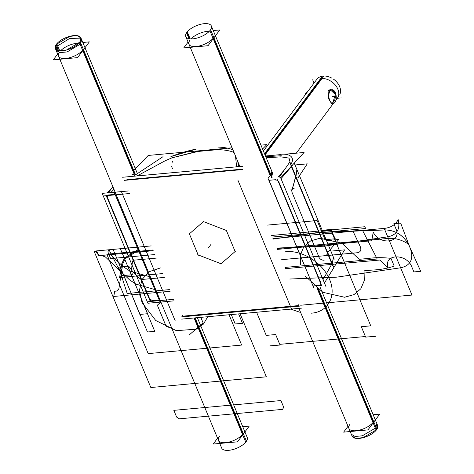 <?xml version="1.0" encoding="UTF-8"?>
<svg xmlns="http://www.w3.org/2000/svg" width="474" height="474" viewBox="0 0 474 474"><rect width="100%" height="100%" fill="white"/><g stroke="black" fill="none" stroke-linecap="round" stroke-linejoin="round"><path stroke-width="0.71" d="M57.638 54.018L53.284 59.854L77.582 57.632L89.343 41.872L82.802 42.47M82.991 49.794A13.835 5.961 157.4 0 1 66.093 58.397A13.835 5.961 157.4 0 1 59.25 52.484A13.835 5.961 -22.6 0 0 66.093 58.397A13.835 5.961 -22.6 0 0 82.991 49.794A13.835 5.961 157.4 0 1 66.093 58.397A13.835 5.961 157.4 0 1 59.25 52.484A13.835 5.961 157.4 0 0 66.093 58.397A13.835 5.961 157.4 0 0 82.991 49.794M60.565 50.831A13.835 5.961 157.4 0 1 78.862 43.217A13.835 5.961 -22.6 0 0 60.565 50.831A13.835 5.961 157.4 0 1 78.862 43.217A13.835 5.961 157.4 0 0 60.565 50.831M134.071 175.344A1.155 0.498 -22.6 0 0 135.558 174.805L80.13 41.641A13.835 5.961 -22.6 0 1 66.751 49.948A13.835 5.961 -22.6 0 1 55.34 48.496A13.835 5.961 -22.6 0 1 56.809 43.768L59.73 50.783M195.11 317.87L246.45 441.199A13.835 5.961 -22.6 0 1 233.072 449.512A13.835 5.961 -22.6 0 1 221.666 448.06L55.34 48.496M55.92 49.361L57.218 46.132L56.447 44.283L55.357 48.532L59.143 50.754L66.36 50.096L79.81 42.15L80.58 43.999L67.13 51.939L59.914 52.602L56.128 50.38L55.357 48.532M58.557 50.617L56.104 44.722A13.835 5.961 -22.6 0 1 69.477 36.409A13.835 5.961 -22.6 0 1 80.888 37.861A13.835 5.961 -22.6 0 1 79.419 42.589L134.225 174.254M194.044 317.971L245.739 442.153A13.835 5.961 -22.6 0 0 247.209 437.425L197.356 317.669M80.9 37.902L81.67 39.745L80.58 43.999L79.81 42.15L80.9 37.896L77.09 35.674L69.874 36.344L56.447 44.283L57.218 46.132L69.554 38.501L81.09 38.886M217.566 438.213L213.211 444.055L237.51 441.833L249.265 426.067L242.729 426.665M242.919 433.994A13.835 5.961 157.4 0 1 225.588 442.639A13.835 5.961 157.4 0 1 219.557 436.127A13.835 5.961 157.4 0 0 225.588 442.639A13.835 5.961 157.4 0 0 242.919 433.994A13.835 5.961 157.4 0 1 225.588 442.639A13.835 5.961 157.4 0 1 219.557 436.127A13.835 5.961 157.4 0 0 225.588 442.639A13.835 5.961 157.4 0 0 242.919 433.994L194.601 317.918M373.168 414.738L379.704 414.146L367.948 429.906L343.65 432.128L348.005 426.292M373.358 422.067A13.835 5.961 -22.6 0 1 356.027 430.712A13.835 5.961 -22.6 0 1 349.996 424.206A13.835 5.961 -22.6 0 0 356.027 430.712A13.835 5.961 -22.6 0 0 373.358 422.067L317.444 287.748L373.358 422.067A13.835 5.961 157.4 0 1 356.027 430.712A13.835 5.961 157.4 0 1 349.996 424.206A13.835 5.961 -22.6 0 0 356.027 430.712A13.835 5.961 -22.6 0 0 373.358 422.067L317.444 287.748M298.922 308.384L352.105 436.139A13.835 5.961 157.4 0 0 363.517 437.591A13.835 5.961 157.4 0 0 376.889 429.278L317.953 287.7M271.94 177.152L210.569 29.714A13.835 5.961 157.4 0 1 197.19 38.027A13.835 5.961 157.4 0 1 185.778 36.575A13.835 5.961 157.4 0 1 187.248 31.847L190.169 38.862M376.54 429.717L363.096 437.662L355.873 438.32L352.087 436.098L351.317 434.255L355.103 436.471L362.326 435.813L375.775 427.868L376.54 429.717L375.775 427.868L376.86 423.614L377.636 425.468L376.54 429.717M188.996 38.696L186.543 32.801A13.835 5.961 157.4 0 1 199.915 24.488A13.835 5.961 157.4 0 1 211.327 25.94A13.835 5.961 157.4 0 1 209.858 30.668L270.156 175.528M320.199 287.493L377.648 425.504A13.835 5.961 157.4 0 1 376.178 430.232L316.887 287.795M213.241 30.543L219.782 29.945L208.027 45.711L183.722 47.933L188.077 42.091M190.074 40.006A13.835 5.961 -22.6 0 0 196.1 46.517A13.835 5.961 -22.6 0 0 213.436 37.873A13.835 5.961 -22.6 0 1 196.1 46.517A13.835 5.961 -22.6 0 1 190.074 40.006A13.835 5.961 -22.6 0 0 196.1 46.517A13.835 5.961 -22.6 0 0 213.436 37.873A13.835 5.961 -22.6 0 1 196.1 46.517A13.835 5.961 -22.6 0 1 190.074 40.006M209.301 31.29A13.835 5.961 -22.6 0 0 191.004 38.904A13.835 5.961 -22.6 0 1 209.301 31.29A13.835 5.961 -22.6 0 0 191.004 38.904A13.835 5.961 -22.6 0 1 209.301 31.29M106.164 195.395L150.24 301.274M108.22 192.811L112.942 186.874M149.571 298.656L107.397 197.35M152.391 301.008A2.305 1.546 33.2 0 1 149.257 299.13M173.46 299.367L148.64 301.63M324.447 282.984L344.622 249.869L330.87 251.125M269.244 180.766L313.03 285.952L269.244 180.766L313.03 285.952L269.244 180.766L313.03 285.952L319.577 285.354M152.646 300.617L159.045 300.03M270.648 174.865L268.047 178.354L313.912 288.068M271.264 177.904L271.584 177.566L271.264 177.904L271.584 177.566L271.264 177.904L271.584 177.566L213.59 38.246M280.359 177.075L326.1 286.954L280.359 177.075M128.341 190.969L102.183 193.362L147.924 303.242L159.922 302.145L147.924 303.242L102.183 193.362L128.341 190.969M174.077 300.848L160.111 302.128L174.077 300.848M319.849 285.33L321.094 284.388L319.849 285.33L321.094 284.388L319.849 285.33L320.744 284.957M320.993 283.233L278.611 181.423M277.782 180.333L277.331 180.025L277.782 180.333M275.868 179.676L269.054 180.304M159.228 300.012L115.443 194.826M115.064 194.376L108.433 194.986M107.355 195.566L107.29 197.083M149.666 298.893L152.409 300.635L149.666 298.893M280.667 177.809L304.077 152.474L284.809 154.234M280.845 154.595L265.464 155.999M136.281 167.808L135.025 167.926M129.414 193.546L104.594 195.815M112.919 186.809L107.296 192.894M110.792 192.574L113.967 189.339L110.792 192.574M280.922 156.853L266.21 157.789L280.922 156.853L266.21 157.789L280.922 156.853L289.016 158.109L290.183 162.706L289.016 158.109L280.922 156.853L289.016 158.109L290.183 162.706L289.016 158.109L280.922 156.853L289.016 158.109L290.183 162.706M284.418 169.816L277.936 177.294L284.418 169.816M270.832 175.297A13.835 5.961 -22.6 0 0 271.798 171.221M270.85 175.339L271.821 171.268L272.58 173.093L271.614 177.181M271.495 177.353L270.725 175.504M265.742 156.669L281.325 155.75L265.742 156.669M280.697 154.24A23.06 9.936 157.4 0 1 292.126 158.043A23.06 9.936 157.4 0 1 290.361 165.065A23.06 9.936 157.4 0 0 292.126 158.043A23.06 9.936 157.4 0 0 280.697 154.24M332.707 265.784L333.127 264.83M332.173 263.591L333.447 257.311L332.517 263.354L331.936 263.935M319.358 285.745A2.305 1.629 -150.6 0 0 320.756 285.058A2.305 1.629 -150.6 0 0 320.596 283.47M279.305 177.169L289.875 161.972L333.951 267.851L331.628 271.187M277.527 179.729L321.603 285.609M323.037 279.607L331.913 263.876L323.037 279.607L331.913 263.876L327.747 253.874L328.286 253.199L326.829 254.686L327.747 253.874L331.913 263.876L327.747 253.874L331.913 263.876L323.037 279.607L332.132 263.485M318.641 256.268L292.156 192.645M296.878 169.455L296.06 175.777L292.517 188.379L295.598 176.636L291.433 166.635L281.017 178.651L290.775 167.393M275.353 180.025A2.305 1.807 40.9 0 1 278.374 182.052M107.195 195.703A2.305 1.718 -135.6 0 0 107.041 197.711M296.06 175.777L292.671 187.39M291.954 192.634L291.866 189.517L294.188 188.273M295.012 164.976L307.276 163.856L298.01 177.892L296.558 178.028M318.504 256.428C319.624 258.994 321.508 260.262 324.145 260.238M327.173 251.576L328.624 251.439L338.75 239.477L326.491 240.596M114.892 191.549L114.246 192.414L160.111 302.128M215.48 149.737L213.608 149.908M242.694 169.55L124.117 180.387M262.555 149.008L266.815 144.606L260.943 145.139M232.07 147.781L184.611 152.118M183.871 152.184L148.238 155.442L133.739 170.439M137.928 175.457L136.613 175.978M126.86 179.699L240.875 169.277M237.136 166.789L236.686 166.457M236.526 166.018L235.507 156.035L236.526 166.018M234.055 152.545L233.374 152.213C229.315 150.619 224.072 149.766 217.649 149.66L215.19 149.76L217.649 149.66C224.072 149.766 229.315 150.619 233.374 152.213L234.055 152.545L233.374 152.213C229.315 150.619 224.072 149.766 217.649 149.66L196.212 151.621L172.021 157.818L165.183 160.745L138.503 175.19M134.296 174.248L132.021 174.456M301.885 308.112L181.672 319.103M242.836 166.267L122.63 177.252M182.786 316.004L183.634 316.087M183.936 316.063L297.269 305.7M235.14 251.528L221.026 263.757L198.15 254.911L189.375 233.836L203.482 221.613L226.365 230.459L235.14 251.528L221.026 263.757L198.15 254.911L189.375 233.836L203.482 221.613L226.365 230.459L235.14 251.528L221.026 263.757L198.15 254.911L189.375 233.836L203.482 221.613L226.365 230.459L235.14 251.528L221.026 263.757L198.15 254.911L189.375 233.836L203.482 221.613L226.365 230.459L235.14 251.528M235.394 251.303L234.156 252.375M237.723 161.356L238.256 164.745M238.357 165.373L238.428 165.841M299.544 306.121L180.967 316.958M182.324 315.417L182.946 316.602M163.015 156.675L134.823 175.309M134.302 175.38L135.38 174.989M138.491 175.143L137.673 175.102L138.491 175.143M165.716 160.461L164.016 161.379M215.19 149.76L198.932 151.247L217.649 149.66C224.072 149.766 229.315 150.619 233.374 152.213C229.315 150.619 224.072 149.766 217.649 149.66L196.212 151.621L172.021 157.818L165.183 160.745L172.021 157.818L198.932 151.247L172.021 157.818L165.183 160.745L138.449 175.214M217.85 147.076A69.174 29.809 157.4 0 1 232.888 149.743A69.174 29.809 157.4 0 0 217.85 147.076M196.556 149.026A69.174 29.809 -22.6 0 0 170.918 156.592A69.174 29.809 -22.6 0 1 196.556 149.026M196.769 151.005L195.513 151.123M196.1 149.168L171.428 156.432L196.1 149.168M238.813 166.635L236.562 166.178M238.096 164.756L239.103 164.668M298.579 304.794L297.702 306.109M298.371 305.44L297.648 305.665L298.371 305.44M221.447 263.917L219.438 263.141M198.31 255.296L197.54 253.448M189.12 234.061L190.352 232.989M203.068 221.447L205.07 222.223M226.205 230.074L226.975 231.916M337.524 98.26L341.28 97.917M313.978 82.903L312.686 79.792M320.311 78.613A14.09 10.286 36.7 0 1 335.989 85.93A14.09 10.286 36.7 0 1 335.959 100.008M264.528 153.754L320.519 78.684M320.602 78.571L322.403 76.154A13.835 10.102 -143.3 0 1 331.717 78.056M339.84 94.456A13.835 10.102 -143.3 0 0 333.459 79.134M334.757 102.574A6.92 3.668 84.8 0 0 335.947 94.658A6.92 3.668 84.8 0 0 331.913 89.699A6.92 3.668 84.8 0 0 329.969 91.073M306.465 93.218L305.665 93.295A6.92 3.668 84.8 0 1 307.419 91.944M332.191 103.32L332.902 102.532L332.191 103.32L332.902 102.532L335.314 94.415L330.301 89.841L328.103 91.008L328.63 98.829L331.563 103.622L332.902 102.532C338.442 97.751 333.281 85.598 328.103 91.008C333.281 85.598 338.442 97.751 332.902 102.532C338.442 97.751 333.281 85.598 328.103 91.008M265.019 154.927L323.866 76.024A13.835 10.102 -143.3 0 0 316.833 79.324L263.378 150.993M306.82 92.744L306.014 92.815A6.92 3.668 84.8 0 0 304.8 95.458M330.325 90.593A6.92 3.668 84.8 0 0 329.14 98.515A6.92 3.668 84.8 0 0 333.175 103.474A6.92 3.668 84.8 0 0 335.112 102.1M83.151 50.173L135.143 175.078M189.564 38.791L186.874 32.327L189.564 38.791M208.578 247.618L209.52 246.356L208.578 247.618M295.598 176.636L291.433 166.635L295.598 176.636L291.433 166.635L281.017 178.651M291.688 166.327L292.796 164.679M122.197 275.667L109.008 249.768L151.206 245.911L96.779 250.888L151.206 245.911L109.008 249.768L122.197 275.667L132.335 274.742L122.197 275.667M156.29 258.111L133.081 260.238C131.612 264.723 131.363 269.558 132.335 274.742C131.363 269.558 131.612 264.723 133.081 260.238L156.29 258.111M395.843 228.551L393.835 223.734L400.654 223.106L410.674 249.49C413.583 259.391 410.371 265.47 401.04 267.733L336.67 277.16L289.774 279.02L336.67 277.16L401.04 267.733C410.371 265.47 413.583 259.391 410.674 249.49L400.654 223.106L393.835 223.734L395.843 228.551C402.42 242.421 380.136 246.042 373.228 232.219C380.136 246.042 402.42 242.421 395.843 228.551M277.438 249.383L371.77 240.762L373.228 232.219L371.77 240.762L277.438 249.383M153.209 250.71L98.355 255.729L96.779 250.888L98.355 255.729L153.209 250.71L98.776 255.687L96.352 250.924L151.206 245.911L96.352 250.924L98.776 255.687L153.209 250.71M154.808 254.556L110.661 258.591L107.859 251.86L109.008 249.768L107.859 251.86L110.661 258.591L154.808 254.556M173.834 410.348L280.91 400.56L283.707 407.284L282.557 409.382L179.379 418.815L176.63 417.073L173.834 410.348L280.91 400.56L283.707 407.284L282.557 409.382L179.379 418.815L176.63 417.073L173.834 410.348M413.897 271.928L411.888 267.105C406.864 253.092 383.312 253.661 387.993 267.692L379.793 260.03L285.461 268.651L379.793 260.03L387.993 267.692C383.312 253.661 406.864 253.092 411.888 267.105L413.897 271.928L420.716 271.3L413.897 271.928M273.125 239.02L318.072 232.479L385.285 229.884C395.743 230.334 403.593 235.406 408.843 245.094L420.716 271.3L408.843 245.094C403.593 235.406 395.743 230.334 385.285 229.884L318.072 232.479L273.125 239.02M375.835 336.285L365.65 337.109L375.835 336.285M280.027 345.042L269.842 345.866L280.027 345.042M321.627 231.353L331.812 230.524L321.627 231.353M365.407 336.522L279.743 344.349L275.655 334.537L266.228 335.396L256.594 312.253L266.228 335.396L275.655 334.537L279.743 344.349L365.407 336.522L361.318 326.704L365.407 336.522M267.33 225.109L317.136 220.558L321.218 230.37L330.651 229.505L370.751 325.845L361.318 326.704L370.751 325.845L330.651 229.505L335.242 238.76L325.093 239.684L321.218 230.37L330.651 229.505L335.242 238.76L325.093 239.684L321.218 230.37L331.362 229.44L334.526 238.825L325.093 239.684L321.218 230.37L331.362 229.44L334.526 238.825L325.093 239.684L317.136 220.558L267.33 225.109M290.763 309.131L300.635 312.496L290.763 309.131M311.234 313.19C329.039 312.082 337.571 294.158 328.423 277.077C321.04 261.684 301.209 249.928 285.644 251.718C301.209 249.928 321.04 261.684 328.423 277.077C337.571 294.158 329.039 312.082 311.234 313.19M272.935 238.57L384.224 228.397L411.977 295.059L300.682 305.232L411.977 295.059L384.224 228.397C390.831 227.68 395.482 224.765 398.178 219.652C400.406 229.013 397.064 234.725 388.159 236.781L323.783 246.202L276.887 248.062L323.783 246.202L388.159 236.781C397.064 234.725 400.406 229.013 398.178 219.652C395.482 224.765 390.831 227.68 384.224 228.397L272.935 238.57M364.062 270.82L372.582 270.044C380.415 269.712 387.619 268.391 394.202 266.086L390.991 258.377C383.045 257.4 375.307 257.447 367.788 258.514L359.262 259.296L341.801 243.192L320.045 238.226L310.683 240.869L303.858 246.658L300.356 254.911L300.593 264.658L300.356 254.911L303.858 246.658L310.683 240.869L320.045 238.226L341.801 243.192L359.262 259.296L367.788 258.514C375.307 257.447 383.045 257.4 390.991 258.377L394.202 266.086C387.619 268.391 380.415 269.712 372.582 270.044L364.062 270.82L364.299 280.572L360.797 288.82L353.971 294.609L344.616 297.251L322.853 292.292L305.392 276.182L322.853 292.292L344.616 297.251L353.971 294.609L360.797 288.82L364.299 280.572L364.062 270.82M147.491 332.001L120.129 267.022L127.867 266.317L154.743 331.338L147.491 332.001L120.129 267.022L127.867 266.317L154.743 331.338L147.491 332.001M235.228 323.979L231.282 314.564L235.228 323.979L242.487 323.315L235.228 323.979M238.612 313.895L242.487 323.315L238.612 313.895M139.86 314.428L113.102 249.395L120.36 248.732L147.598 313.717L139.86 314.428L113.102 249.395L120.36 248.732L147.598 313.717L139.86 314.428M332.724 265.819L291.297 166.303L332.724 265.819M127.21 293.483L118.654 267.158L128.792 266.234C132.05 271.205 136.157 275.643 141.116 279.542L164.324 277.42L141.116 279.542C136.157 275.643 132.05 271.205 128.792 266.234L118.654 267.158L127.21 293.483L169.408 289.626L127.21 293.483M291.486 191.046L290.923 189.683M273.148 239.08L318.101 232.544L385.309 229.937C395.209 230.275 402.882 234.98 408.333 244.051C401.733 239.785 395.085 237.901 388.39 238.404L277.1 248.577L388.39 238.404C395.085 237.901 401.733 239.785 408.333 244.051C402.882 234.98 395.209 230.275 385.309 229.937L318.101 232.544L273.148 239.08M326.829 254.686L327.747 253.874M215.516 149.731L198.606 151.277M105.459 257.003L101.762 255.545L99.949 255.711L94.836 251.066L151.206 245.911L94.836 251.066L151.206 245.911L94.836 251.066L99.949 255.711L101.762 255.545L105.459 257.003L129.609 279.915L105.459 257.003M155.804 289.845L135.919 284.104L129.609 279.915L135.919 284.104L155.804 289.845M271.649 235.477L364.838 226.732L365.584 228.521L272.301 237.053L365.584 228.521L272.301 237.047L365.584 228.521L364.838 226.732L365.584 228.521L364.838 226.732L271.649 235.477M150.756 387.371L94.113 251.291L94.836 251.066L94.113 251.291L150.756 387.371L151.609 387.454L150.756 387.371M240.099 313.758L266.341 376.806L151.609 387.454L266.341 376.806L240.099 313.758M160.911 302.11L157.344 305.203L166.119 326.272L171.902 328.512L166.119 326.272L157.344 305.203L160.911 302.11M189.002 335.118L203.109 322.895L200.804 317.349L203.109 322.895L189.002 335.118M235.418 251.285L220.748 264M229.037 314.772L241.651 345.072L148.19 353.616L106.81 254.206L152.906 249.994L106.81 254.206L148.19 353.616L241.651 345.072L229.037 314.772M142.034 302.584L155.739 320.513L176.352 330.656L196.177 329.205L203.382 324.133L207.796 316.715L203.382 324.133L196.177 329.205L176.352 330.656L155.739 320.513L142.034 302.584L139.427 290.355L141.981 279.506L149.334 271.643L160.378 267.94L149.334 271.643L141.981 279.506L139.427 290.355L142.034 302.584M377.197 258.988L284.945 267.425L377.197 258.994L362.403 230.133L377.197 258.994M281.716 259.657L357.751 252.707C360.761 251.842 361.567 249.739 360.157 246.385L352.905 231.004L362.403 230.133L352.905 231.004L362.403 230.139L352.905 231.004L360.163 246.385C361.567 249.739 360.761 251.842 357.751 252.707C360.761 251.848 361.567 249.739 360.163 246.385C361.567 249.739 360.761 251.848 357.751 252.713L281.716 259.663M113.73 296.457L114.738 291.243L116.557 291.077L118.808 289.075L122.819 263.597L125.308 258.603L139.125 249.774L125.308 258.603L122.819 263.597L118.808 289.075L116.557 291.077L114.738 291.243L113.73 296.457L170.101 291.303L113.73 296.457M150.436 276.952L129.959 271.098L123.204 266.631L109.79 253.934L152.906 249.994L109.79 253.934L123.204 266.631L129.959 271.098L150.436 276.952M165.752 160.437L137.134 175.931M165.183 160.745L172.021 157.818L198.932 151.247M172.293 161.101L173.093 163.02M119.614 277.521L121.859 263.396L124.532 258.063L138.817 249.034L124.532 258.063L121.859 263.396L119.614 277.521L162.73 273.581L119.614 277.521M172.447 168.554L171.647 166.635L172.447 168.554M292.008 310.132L237.824 179.966L292.008 310.132M121.012 190.643L175.196 320.809L121.012 190.643M236.615 166.836L236.573 166.451M323.416 300.949L317.9 287.706M272.159 177.821L264.504 159.43M221.488 263.935L197.688 254.734M198.322 255.332L189.197 233.415M189.09 234.085L203.767 221.364M203.026 221.435L226.821 230.631M226.193 230.032L235.311 251.949M321.242 78.595L264.765 154.317M210.278 245.336L211.22 244.074L210.278 245.336M334.437 96.412L332.487 96.589L334.437 96.412M306.654 92.969L305.837 93.046L306.654 92.969M80.888 37.861L137.395 173.608M239.88 166.54L185.778 36.575M272.917 173.905L211.327 25.94M334.223 259.177L294.241 163.121L334.223 259.177M296.262 153.185L333.358 103.451M335.977 99.937L339.017 95.867"/></g></svg>
